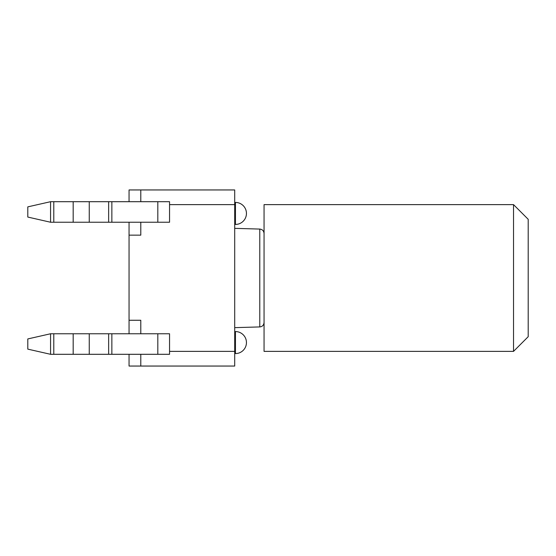 <?xml version="1.0" encoding="UTF-8"?>
<svg xmlns="http://www.w3.org/2000/svg" width="556" height="556" viewBox="0 0 556 556"><rect width="100%" height="100%" fill="white"/><g stroke="black" fill="none" stroke-linecap="round" stroke-linejoin="round"><path stroke-width="0.83" d="M528.2 336.7L528.2 219.3L513.529 204.629L513.529 351.371L528.2 336.7M513.529 204.629L264.058 204.629L264.058 351.371L513.529 351.371M264.058 233.471C263.794 230.83 262.369 229.364 259.784 229.072L259.784 326.928L234.708 327.644M140.793 354.304L140.793 366.05L234.708 366.05L234.708 189.95L140.793 189.95L140.793 201.696M140.793 366.05L129.055 366.05L129.055 354.304M169.552 354.304L169.552 351.371L169.552 354.304L157.814 354.304L157.814 333.76L169.552 333.76L169.552 351.371L234.708 351.371M234.708 204.629L169.552 204.629L169.552 201.696L169.552 222.24L50.568 222.24L27.8 217.062L27.8 206.867L50.568 201.696L169.413 201.696M140.793 222.24L140.793 235.153L129.055 235.153L129.055 333.76M140.793 333.76L140.793 320.263L129.055 320.263M140.793 189.95L129.055 189.95L129.055 201.696M50.568 354.304L50.568 333.76L27.8 338.938L27.8 349.133L50.568 354.304L157.814 354.304M50.568 333.76L157.814 333.76M129.055 222.24L129.055 235.153M235.445 213.435L235.445 224.436A11.009 11.009 0 0 0 246.447 213.435A11.009 11.009 0 0 0 235.445 202.426L235.445 213.435M235.445 342.565L235.445 353.574A11.009 11.009 0 0 0 246.447 342.565A11.009 11.009 0 0 0 235.445 331.564L235.445 342.565M53.786 354.304L53.786 333.76M73.177 354.304L73.177 333.76M89.259 354.304L89.259 333.76M108.642 354.304L108.642 333.76M111.86 354.304L111.86 333.76M50.568 201.696L50.568 222.24M53.786 201.696L53.786 222.24M73.177 201.696L73.177 222.24M89.259 201.696L89.259 222.24M108.642 201.696L108.642 222.24M111.86 201.696L111.86 222.24M157.814 201.696L157.814 222.24M259.784 326.928C262.369 326.636 263.794 325.17 264.058 322.529M259.784 229.072L234.708 228.356M234.708 224.436L235.445 224.436M234.708 202.426L235.445 202.426M234.708 353.574L235.445 353.574M234.708 331.564L235.445 331.564M169.552 352.879L169.552 351.371M169.552 204.629L169.552 203.121"/></g></svg>
